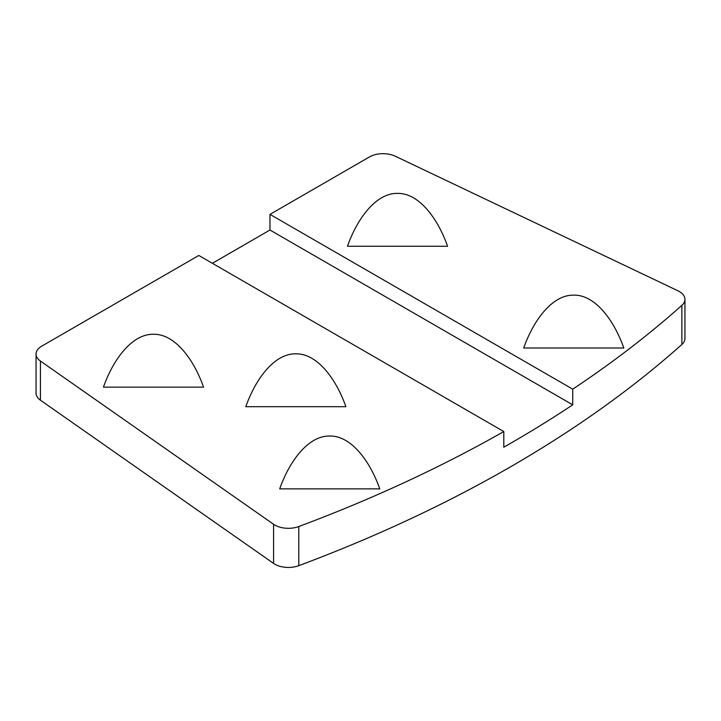 <?xml version="1.0" encoding="UTF-8"?>
<svg xmlns="http://www.w3.org/2000/svg" width="721" height="721" viewBox="0 0 721 721"><rect width="100%" height="100%" fill="white"/><g stroke="black" fill="none" stroke-linecap="round" stroke-linejoin="round"><path stroke-width="1.08" d="M679.335 291.518A19.17 11.067 0 0 0 677.974 290.806L395.252 156.205A19.17 11.067 0 0 0 369.503 156.917L269.978 214.371L572.726 389.169A1294.087 747.136 0 0 0 681.868 305.362A19.17 11.067 0 0 0 684.95 299.35A19.17 11.067 0 0 0 679.335 291.518M203.556 387.141C193.327 358.139 174.239 333.778 153.501 334.283C132.763 333.778 113.684 358.139 103.454 387.141L203.556 387.141M379.787 488.883C369.558 459.881 350.478 435.529 329.74 436.034C309.003 435.529 289.923 459.881 279.694 488.883L379.787 488.883M345.891 406.707C335.662 377.705 316.582 353.344 295.844 353.849C275.107 353.344 256.027 377.705 245.798 406.707L345.891 406.707M40.43 361.059L273.583 524.284A19.17 11.067 0 0 0 298.791 526.537A1294.087 747.136 0 0 0 503.799 431.555L198.807 255.468L41.665 346.188A19.17 11.067 0 0 0 36.05 354.011A19.17 11.067 0 0 0 40.43 361.059L40.43 400.191L273.583 563.416L273.583 524.284M623.8 348.009C613.571 318.997 594.492 294.646 573.754 295.15C553.016 294.646 533.937 318.997 523.707 348.009L623.8 348.009M447.57 246.258C437.341 217.255 418.252 192.904 397.523 193.399C376.786 192.904 357.697 217.255 347.468 246.258L447.57 246.258M298.791 526.537L298.791 565.67A1294.087 747.136 0 0 0 681.868 344.494L681.868 305.362M298.791 565.67A19.17 11.067 180 0 1 273.583 563.416M40.43 400.191A19.17 11.067 180 0 1 36.05 393.152L36.05 354.011M684.95 299.35L684.95 338.482A19.17 11.067 180 0 1 681.868 344.494M572.726 389.169L572.726 404.823L269.978 230.026L212.362 263.291M503.799 431.555L503.799 447.2A1294.087 747.136 0 0 0 572.726 404.823M269.978 230.026L269.978 214.371"/></g></svg>
